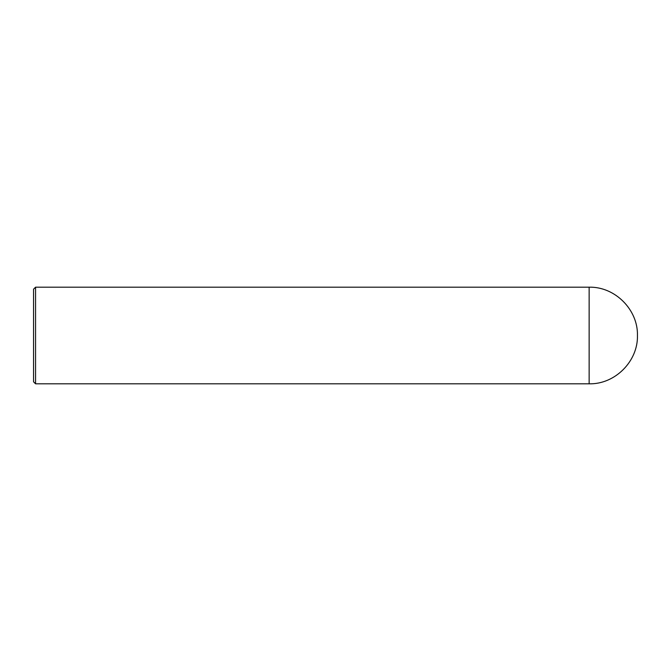 <?xml version="1.0" encoding="UTF-8"?>
<svg xmlns="http://www.w3.org/2000/svg" width="671" height="671" viewBox="0 0 671 671"><rect width="100%" height="100%" fill="white"/><g stroke="black" fill="none" stroke-linecap="round" stroke-linejoin="round"><path stroke-width="1.01" d="M35.563 383.812L35.563 287.188L33.55 289.201L33.55 381.799L35.563 383.812L589.138 383.812C614.955 384.475 638.113 361.317 637.45 335.5C638.113 309.683 614.955 286.525 589.138 287.188L589.138 383.812M35.563 287.188L589.138 287.188"/></g></svg>
